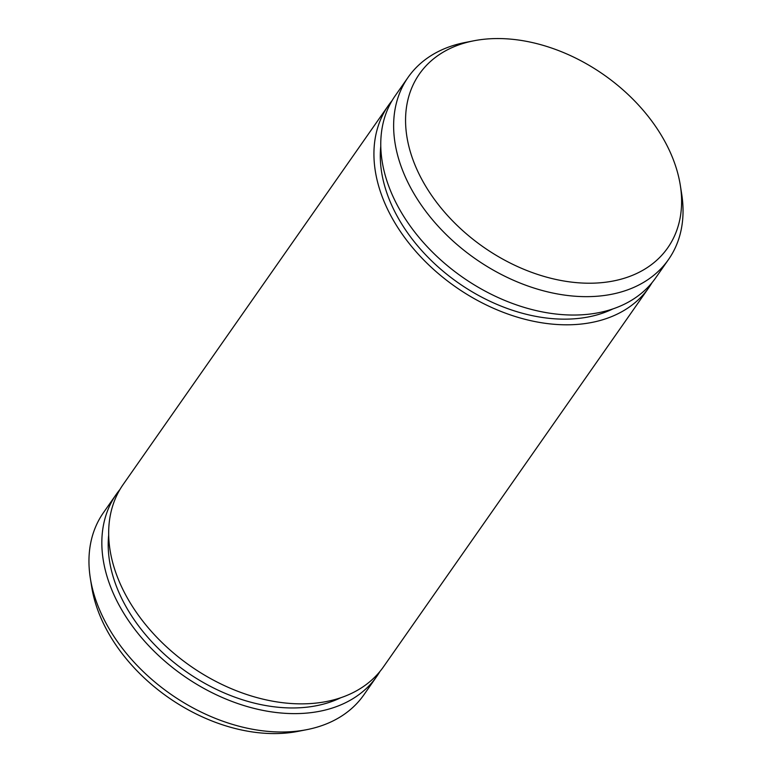 <?xml version="1.0" encoding="UTF-8"?>
<svg xmlns="http://www.w3.org/2000/svg" width="772" height="772" viewBox="0 0 772 772"><rect width="100%" height="100%" fill="white"/><g stroke="black" fill="none" stroke-linecap="round" stroke-linejoin="round"><path stroke-width="1.16" d="M673.638 160.499A151.573 105.088 -145 0 1 680.315 185.328A151.573 105.088 -145 0 1 580.158 282.919A151.573 105.088 -145 0 1 416.407 168.325A151.573 105.088 -145 0 1 473.786 40.8A151.573 105.088 -145 0 1 673.638 160.499M680.315 185.328L681.686 194.013A158.907 110.174 -145 0 1 668.523 259.498A158.907 110.174 -145 0 1 475.166 258.659A158.907 110.174 -145 0 1 408.137 77.277A158.907 110.174 -145 0 1 465.149 42.489L473.786 40.8M668.523 259.498L655.66 277.891A158.907 110.174 -145 0 1 462.293 277.042A158.907 110.174 -145 0 1 395.264 95.67L408.137 77.277M613.026 308.858A151.92 105.33 -145 0 1 458.24 282.832A151.92 105.33 -145 0 1 380.77 146.323M652.051 282.639A158.907 110.174 -145 0 1 648.827 287.647A158.907 110.174 -145 0 1 455.461 286.808A158.907 110.174 -145 0 1 388.432 105.426A158.907 110.174 -145 0 1 392.041 100.678M648.827 287.647L383.568 666.699A158.907 110.174 -145 0 1 190.201 665.86A158.907 110.174 -145 0 1 123.173 484.478L388.432 105.426M340.935 697.666A151.92 105.33 -145 0 1 186.149 671.64A151.92 105.33 -145 0 1 108.678 535.131M379.959 671.447A158.907 110.174 -145 0 1 376.736 676.465A158.907 110.174 -145 0 1 183.369 675.616A158.907 110.174 -145 0 1 116.34 494.234A158.907 110.174 -145 0 1 119.95 489.487M376.736 676.465L363.863 694.848A158.907 110.174 -145 0 1 306.851 729.646A158.907 110.174 -145 0 1 90.314 578.112A158.907 110.174 -145 0 1 103.477 512.627L116.34 494.234M306.851 729.646L298.214 731.335A151.573 105.088 -145 0 1 91.685 586.797L90.314 578.112"/></g></svg>
